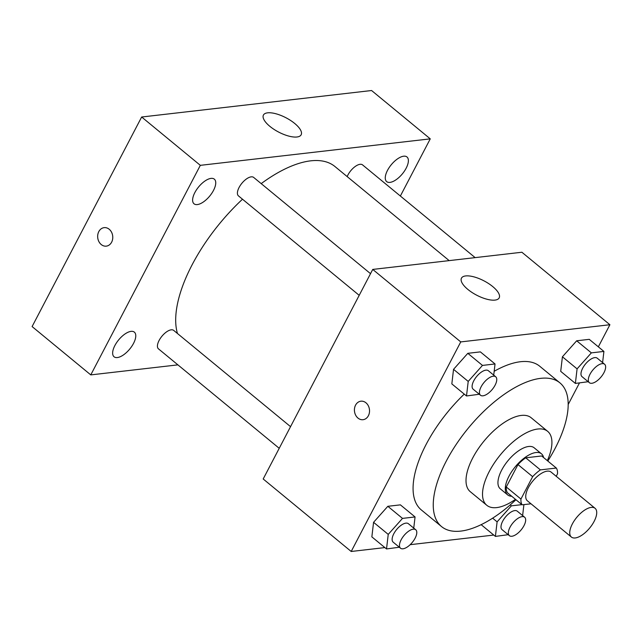 <?xml version="1.0" encoding="UTF-8"?>
<svg xmlns="http://www.w3.org/2000/svg" width="642" height="642" viewBox="0 0 642 642"><rect width="100%" height="100%" fill="white"/><g stroke="black" fill="none" stroke-linecap="round" stroke-linejoin="round"><path stroke-width="0.96" d="M594.107 521.424A18.626 8.386 -50.5 0 1 571.396 537.057A18.626 8.386 -50.5 0 1 576.757 517.348A18.626 8.386 -50.5 0 1 595.07 508.303A18.626 8.386 -50.5 0 1 594.107 521.424M571.396 537.057L527.387 500.808A18.626 8.386 -50.5 0 1 532.756 481.099A18.626 8.386 -50.5 0 1 551.069 472.055L595.07 508.303M522.123 504.813L507.453 492.735A25.287 11.387 -50.5 0 1 506.273 486.981L517.982 464.583A25.287 11.387 -50.5 0 1 525.718 457.802L541.655 455.972L556.325 468.05L540.387 469.888A25.287 11.387 -50.5 0 0 532.651 476.661L520.943 499.067A25.287 11.387 -50.5 0 0 522.123 504.813L531.006 503.793M556.205 476.292L557.513 473.804A25.287 11.387 -50.5 0 0 556.325 468.05M543.597 457.561A26.603 11.981 129.5 0 0 541.471 453.814A26.603 11.981 129.5 0 0 515.309 466.734A26.603 11.981 129.5 0 0 507.645 494.886A26.603 11.981 129.5 0 0 511.73 496.25M507.645 494.886L500.311 488.843A26.603 11.981 -50.5 0 1 507.974 460.691A26.603 11.981 -50.5 0 1 534.136 447.771L541.471 453.814M525.718 457.802L540.387 469.888M506.273 486.981L520.943 499.067M517.982 464.583L532.651 476.661M547.337 460.651A47.885 21.563 129.5 0 0 547.666 431.344A47.885 21.563 129.5 0 0 500.575 454.6A47.885 21.563 129.5 0 0 486.78 505.27A47.885 21.563 129.5 0 0 496.683 507.605A47.885 21.563 129.5 0 0 515.47 499.332M547.666 431.344L531.167 417.749A47.885 21.563 129.5 0 0 484.076 441.006A47.885 21.563 129.5 0 0 470.273 491.684L486.78 505.27M547.819 461.036A93.098 41.923 129.5 0 0 559.904 382.857A93.098 41.923 129.5 0 0 468.363 428.07A93.098 41.923 129.5 0 0 441.536 526.576A93.098 41.923 129.5 0 0 460.787 531.103A93.098 41.923 129.5 0 0 515.951 499.725M441.536 526.576L421.361 509.965A93.098 41.923 -50.5 0 1 464.246 394.116M494.179 371.285A93.098 41.923 -50.5 0 1 539.737 366.245L559.904 382.857M413.745 528.117L415.061 516.946L400.391 504.861L387.832 506.305L373.572 522.315L371.854 536.872L386.524 548.95L399.324 547.233M493.722 375.137L495.038 363.966L480.368 351.88L467.809 353.325L453.541 369.335L451.832 383.892L466.501 395.97L479.301 394.252M598.344 346.84L609.9 324.732L460.755 341.913L351.198 551.478L384.879 547.594M410.182 544.681L493.754 535.059M568.17 404.548L579.461 382.961M602.597 362.602L603.913 351.423L589.244 339.337L576.685 340.79L562.416 356.792L560.707 371.349L575.376 383.426L588.176 381.717M609.9 324.732L521.89 252.242L372.745 269.423L263.188 478.98L351.198 551.478M372.745 269.423L460.755 341.913M492.751 286.589A21.282 8.041 -152.4 0 1 499.179 297.88A21.282 8.041 -152.4 0 1 476.597 295.143A21.282 8.041 -152.4 0 1 461.462 278.155A21.282 8.041 -152.4 0 1 492.751 286.589M368.388 415.735A9.309 7.535 83.4 0 1 363.035 419.699A9.309 7.535 83.4 0 1 354.488 411.313A9.309 7.535 83.4 0 1 360.908 401.194A9.309 7.535 83.4 0 1 368.307 405.76A9.309 7.535 83.4 0 1 368.388 415.735M363.043 419.699A9.309 7.535 83.4 0 1 354.496 411.313A9.309 7.535 83.4 0 1 360.908 401.194M177.457 333.495A117.061 52.708 -50.5 0 1 242.499 199.213M261.198 183.62A117.061 52.708 -50.5 0 1 334.939 166.519L449.183 260.62M475.152 257.627L362.545 164.882A11.965 5.385 129.5 0 0 347.956 174.921A11.965 5.385 129.5 0 0 347.178 176.598M279.222 448.309L158.486 348.871A11.965 5.385 -50.5 0 1 161.936 336.215A11.965 5.385 -50.5 0 1 173.701 330.405L290.545 426.649M359.199 295.328L238.463 195.89A11.965 5.385 -50.5 0 1 241.914 183.235A11.965 5.385 -50.5 0 1 253.67 177.425L370.522 273.669M400.367 196.035L430.26 138.857L200.328 165.339L90.779 374.896L177.906 364.865M133.528 343.39A15.962 7.19 129.5 0 0 134.355 332.139A15.962 7.19 129.5 0 0 118.658 339.891A15.962 7.19 129.5 0 0 114.059 356.783A15.962 7.19 129.5 0 0 133.528 343.39M406.145 168.22A15.962 7.19 129.5 0 0 406.972 156.969A15.962 7.19 129.5 0 0 391.283 164.721A15.962 7.19 129.5 0 0 386.677 181.614A15.962 7.19 129.5 0 0 406.145 168.22M213.505 190.409A15.962 7.19 129.5 0 0 214.332 179.158A15.962 7.19 129.5 0 0 198.635 186.91A15.962 7.19 129.5 0 0 194.036 203.803A15.962 7.19 129.5 0 0 213.505 190.409M430.26 138.857L371.582 90.522L141.657 117.013L32.1 326.569L90.779 374.896M141.657 117.013L200.328 165.339M111.636 242.178A9.309 7.535 83.4 0 1 106.283 246.143A9.309 7.535 83.4 0 1 97.728 237.757A9.309 7.535 83.4 0 1 104.148 227.645A9.309 7.535 83.4 0 1 111.547 232.203A9.309 7.535 83.4 0 1 111.636 242.178M267.626 112.831A21.282 8.041 -152.4 0 1 290.633 120.487A21.282 8.041 -152.4 0 1 301.154 134.772A21.282 8.041 -152.4 0 1 278.564 132.035A21.282 8.041 -152.4 0 1 263.429 115.046A21.282 8.041 -152.4 0 1 267.626 112.831M106.283 246.143A9.309 7.535 83.4 0 1 97.736 237.757A9.309 7.535 83.4 0 1 104.148 227.645M603.913 351.423L591.354 352.867L577.086 368.869L575.376 383.426M589.372 382.704L582.037 376.661A11.965 5.385 -50.5 0 1 585.488 364.006A11.965 5.385 -50.5 0 1 597.253 358.196L604.587 364.231A11.965 5.385 -50.5 0 1 603.962 372.665A11.965 5.385 -50.5 0 1 589.372 382.704A11.965 5.385 -50.5 0 1 592.823 370.041A11.965 5.385 -50.5 0 1 604.587 364.231M589.244 339.337L576.685 340.79L562.416 356.792L577.086 368.869M562.416 356.792L560.707 371.349M576.685 340.79L591.354 352.867M495.038 363.966L482.479 365.41L468.211 381.412L466.501 395.97M480.497 395.239L473.162 389.196A11.965 5.385 -50.5 0 1 476.613 376.541A11.965 5.385 -50.5 0 1 488.377 370.731L495.712 376.774A11.965 5.385 -50.5 0 1 495.086 385.2A11.965 5.385 -50.5 0 1 480.497 395.239A11.965 5.385 -50.5 0 1 483.948 382.584A11.965 5.385 -50.5 0 1 495.712 376.774M480.368 351.88L467.809 353.325L453.541 369.335L468.211 381.412M453.541 369.335L451.832 383.892M467.809 353.325L482.479 365.41M521.906 504.636L511.377 505.848L497.109 521.85L495.399 536.407L508.199 534.69M522.62 515.582L523.912 504.612M509.395 535.677L502.06 529.642A11.965 5.385 -50.5 0 1 505.511 516.979A11.965 5.385 -50.5 0 1 517.275 511.176L524.61 517.211A11.965 5.385 -50.5 0 1 523.984 525.646A11.965 5.385 -50.5 0 1 509.395 535.677A11.965 5.385 -50.5 0 1 512.846 523.021A11.965 5.385 -50.5 0 1 524.61 517.211M492.647 518.174L497.109 521.85M481.147 524.666L495.399 536.407M510.229 504.909L511.377 505.848M415.061 516.946L402.502 518.391L388.233 534.393L386.524 548.95M400.528 548.22L393.193 542.177A11.965 5.385 -50.5 0 1 396.636 529.522A11.965 5.385 -50.5 0 1 408.4 523.712L415.735 529.754A11.965 5.385 -50.5 0 1 415.117 538.181A11.965 5.385 -50.5 0 1 400.528 548.22A11.965 5.385 -50.5 0 1 403.97 535.564A11.965 5.385 -50.5 0 1 415.735 529.754M400.391 504.861L387.832 506.305L373.572 522.315L388.233 534.393M373.572 522.315L371.854 536.872M387.832 506.305L402.502 518.391"/></g></svg>
